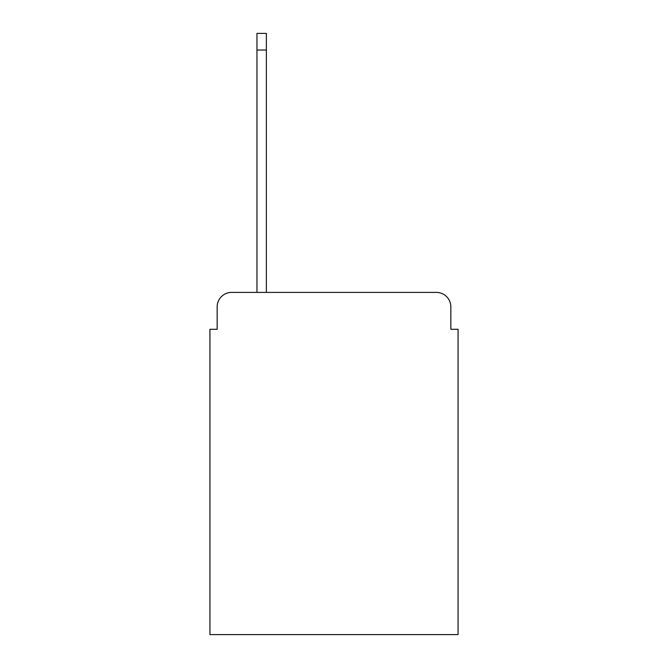 <?xml version="1.0" encoding="UTF-8"?>
<svg xmlns="http://www.w3.org/2000/svg" width="668" height="668" viewBox="0 0 668 668"><rect width="100%" height="100%" fill="white"/><g stroke="black" fill="none" stroke-linecap="round" stroke-linejoin="round"><path stroke-width="1" d="M217.158 306.871L217.158 329.299L217.158 306.871A14.471 14.471 0 0 1 231.629 292.4L256.955 292.4L256.955 33.4L266.357 33.4L266.357 292.4L436.371 292.4L231.629 292.4M450.842 329.299L450.842 306.871L450.842 329.299L458.073 329.299L458.073 634.6L209.927 634.6L209.927 329.299L217.158 329.299M450.842 306.871A14.471 14.471 0 0 0 436.371 292.4M256.955 50.042L266.357 50.042"/></g></svg>
